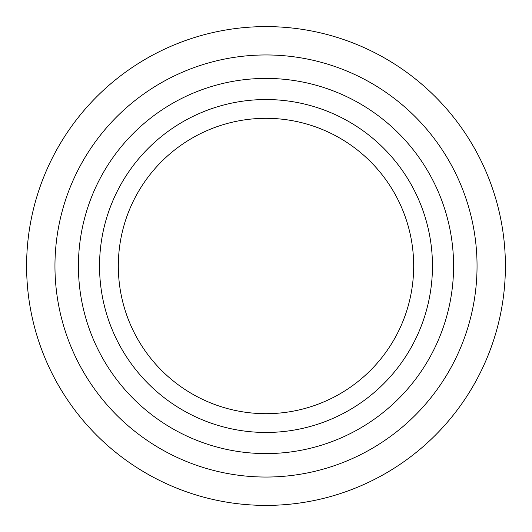 <?xml version="1.0" encoding="UTF-8"?>
<svg xmlns="http://www.w3.org/2000/svg" width="532" height="532" viewBox="0 0 532 532"><rect width="100%" height="100%" fill="white"/><g stroke="black" fill="none" stroke-linecap="round" stroke-linejoin="round"><path stroke-width="0.8" d="M118.317 266A147.683 147.683 0 0 0 266 413.683A147.683 147.683 0 0 0 413.683 266A147.683 147.683 0 0 0 266 118.317A147.683 147.683 0 0 0 118.317 266M99.537 266A166.463 166.463 0 0 0 266 432.463A166.463 166.463 0 0 0 432.463 266A166.463 166.463 0 0 0 266 99.537A166.463 166.463 0 0 0 99.537 266M78.417 266A187.583 187.583 0 0 0 266 453.583A187.583 187.583 0 0 0 453.583 266A187.583 187.583 0 0 0 266 78.417A187.583 187.583 0 0 0 78.417 266M54.956 266A211.044 211.044 0 0 0 266 477.044A211.044 211.044 0 0 0 477.044 266A211.044 211.044 0 0 0 266 54.956A211.044 211.044 0 0 0 54.956 266M505.4 266A239.4 239.4 0 0 0 266 26.6A239.4 239.4 0 0 0 26.6 266A239.4 239.4 0 0 0 266 505.4A239.4 239.4 0 0 0 505.4 266"/></g></svg>

